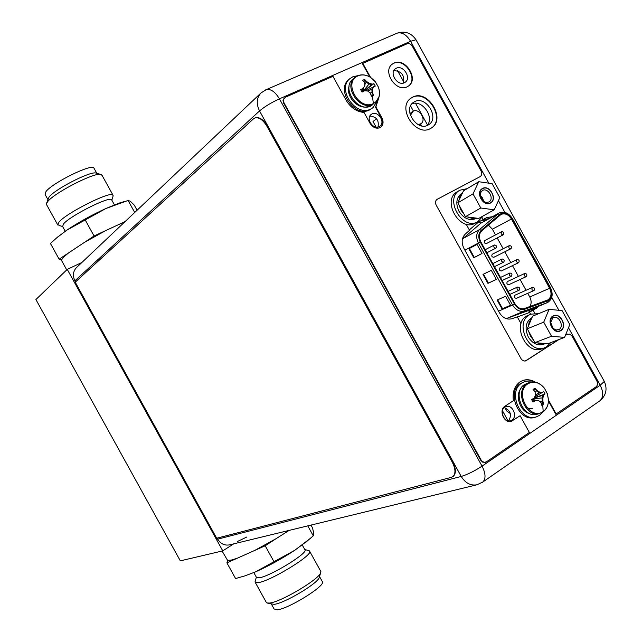 <?xml version="1.0" encoding="UTF-8"?>
<svg xmlns="http://www.w3.org/2000/svg" width="642" height="642" viewBox="0 0 642 642"><rect width="100%" height="100%" fill="white"/><g stroke="black" fill="none" stroke-linecap="round" stroke-linejoin="round"><path stroke-width="0.96" d="M81.895 262.466L67.249 269.391L222.766 550.868L233.696 543.862M67.249 269.391L35.912 299.541L180.33 560.859L222.766 550.868M507.974 420.711L502.477 410.744M510.551 414.555L509.764 413.127M397.599 70.748L403.866 82.12M415.518 103.266L427.508 124.997M503.32 234.739L503.288 234.763C501.209 234.563 500.656 233.528 501.635 231.674L501.659 231.658C503.737 231.85 504.299 232.877 503.32 234.739M484.79 240.533L484.766 240.549C483.763 242.395 484.309 243.406 486.363 243.591L486.395 243.575M484.766 240.549L501.659 231.658M488.418 225.101L492.374 229.178L495.528 234.884M529.915 306.547C531.568 303.682 531.52 300.488 529.754 296.965L527.74 293.322M526.055 290.256L520.108 279.479M518.423 276.421L512.476 265.627M510.791 262.578L504.837 251.784M503.159 248.735L497.205 237.933M507.541 281.493L507.349 281.581C506.394 283.379 506.915 284.406 508.913 284.647L509.01 284.591M492.374 254.184L492.278 254.24C491.307 256.054 491.844 257.073 493.883 257.273L493.939 257.249M499.957 267.842L499.813 267.907C498.85 269.72 499.38 270.739 501.394 270.964L501.474 270.924M515.133 295.143L514.892 295.256C513.929 297.045 514.443 298.065 516.425 298.329L516.553 298.265M548.003 299.87C551.374 297.15 551.919 293.282 549.632 288.274L511.433 218.986C508.44 214.412 504.949 212.911 500.961 214.468L481.717 230.855C478.98 233.696 478.667 237.331 480.778 241.769L514.948 303.746C517.572 307.887 520.766 309.468 524.522 308.505L548.003 299.87M487.936 283.379L496.306 279.406L491.315 270.338L482.985 274.399L487.936 283.379L496.282 279.358M482.03 253.502L477.03 244.433L468.837 248.751L473.788 257.723L482.03 253.502M510.591 305.303L505.591 296.243L497.125 300.047L502.076 309.027L510.591 305.303M483.506 274.142L488.434 283.082M469.358 248.478L474.294 257.434L473.788 257.723M474.294 257.434L482.014 253.478M497.662 299.806L502.574 308.722L502.076 309.027M502.574 308.722L510.551 305.231M511.465 276.156L511.369 276.204C509.315 275.964 508.777 274.92 509.764 273.067L509.844 273.027C511.907 273.259 512.444 274.303 511.465 276.156M495.993 248.101L495.953 248.125C493.858 247.916 493.305 246.881 494.292 245.011L494.332 244.987C496.427 245.188 496.98 246.231 495.993 248.101M526.384 276.574L526.288 276.622C524.257 276.373 523.728 275.33 524.691 273.5L524.787 273.452C526.817 273.701 527.347 274.744 526.384 276.574M511.008 248.687L510.96 248.719C508.889 248.502 508.344 247.467 509.315 245.613L509.371 245.589C511.433 245.806 511.979 246.833 511.008 248.687M518.696 262.634L518.624 262.674C516.577 262.434 516.04 261.398 517.003 259.561L517.075 259.52C519.121 259.753 519.667 260.788 518.696 262.634M534.072 290.513L533.951 290.577C531.937 290.304 531.416 289.261 532.379 287.447L532.499 287.383C534.505 287.648 535.027 288.691 534.072 290.513M503.729 262.129L503.665 262.169C501.587 261.944 501.041 260.901 502.028 259.039L502.092 259.007C504.163 259.224 504.716 260.267 503.729 262.129M519.193 290.184L519.081 290.24C517.043 289.983 516.513 288.932 517.492 287.094L517.604 287.038C519.643 287.295 520.172 288.346 519.193 290.184M376.076 127.084L373.002 121.499L376.565 118.762M410.567 105.922L413.424 111.106M420.534 124.002L421.569 125.864M410.423 115.295L413.167 111.218C419.282 107.904 426.794 119.982 420.943 123.713L418.143 124.588M217.1 538.14L217.662 539.16C220.599 543.846 224.564 545.748 229.555 544.865L476.958 484.782C470.578 485.866 465.33 483.089 461.221 476.452L259.537 110.93C256.07 103.803 256.559 97.817 260.997 92.962L76.518 267.553C73.019 271.325 72.482 275.739 74.913 280.795L75.531 281.902M404.364 82.746L405.383 82.128C411.61 77.786 403.128 64.698 396.347 68.204L395.223 68.895C389.076 73.316 397.663 86.309 404.364 82.746M525.662 406.803L528.936 408.505L532.29 408.424M414.748 101.588L413.304 102.455C402.783 109.445 416.762 131.401 427.781 125.23L428.952 124.54C439.698 117.759 425.983 95.562 414.748 101.588M538.935 306.154L533.221 310.359L534.818 313.264M492.245 216.755L486.805 217.518L483.145 219.54L482.102 217.638M521.007 323.64L517.267 316.859L511.802 318.745C506.843 319.949 502.662 317.854 499.243 312.461L463.981 248.51C461.229 242.724 461.63 237.949 465.177 234.186L469.543 230.317L466.14 224.13M511.971 420.061C517.885 416.538 512.396 404.123 506.024 406.595L504.853 407.156C498.938 410.591 504.315 423.03 510.695 420.662L511.971 420.061M379.101 126.667L379.903 126.177C385.633 122.333 378.17 110.633 372.055 113.891L371.172 114.436C365.515 118.337 373.058 129.965 379.101 126.667M393.867 70.58C401.563 71.158 404.757 75.323 403.457 83.067M411.787 103.932C421.963 99.029 434.915 117.334 427.091 125.527M535.083 307.791L529.369 311.98L530.613 314.227M479.133 220.864L479.51 221.546L483.145 219.54M483.266 219.476L488.594 218.762M504.235 407.638C510.591 410.487 512.051 414.884 508.616 420.831M369.832 116.058C376.501 116.708 379.221 120.367 377.994 127.036M529.369 311.98L533.221 310.359M530.846 314.131L526.52 316.089C511.626 324.138 526.368 355.66 541.848 348.807L544.641 347.763C529.136 354.625 514.346 323.006 529.265 314.941L530.846 314.131L538.598 313.689M550.619 342.668L546.775 346.696L544.641 347.763M482.936 216.081L477.857 221.683C462.505 231.248 443.831 198.739 459.792 190.225L457.256 191.757C441.327 200.256 459.937 232.661 475.265 223.119L475.273 223.111M459.792 190.225L467.199 188.636M477.857 221.683L475.273 223.119M569.799 324.571L564.567 337.403L551.51 336.256L543.734 322.156L549.095 309.34L562.103 310.616L569.799 324.571M552.939 316.305L550.884 318.713L550.218 321.69L552.882 328.696C555.499 331.264 558.115 331.842 560.731 330.437C567.721 326.417 559.591 311.675 552.939 316.305M532.001 317.589C525.686 321.698 524.45 328.158 528.286 336.962C532.435 343.502 537.458 345.966 543.365 344.353L545.499 343.542L541.439 344.08L537.202 342.844L547.795 343.735L564.567 337.403M533.526 340.172L530.452 336.111L528.615 331.272L534.882 342.643L551.51 336.256M528.206 326.537L529.241 321.971L531.648 318.416L527.251 328.792L528.615 331.272M549.095 309.34L532.603 316.177L531.648 318.416M527.251 328.792L543.734 322.156M534.882 342.643L537.202 342.844M552.746 317.967L550.531 322.798L552.706 328.07L555.916 330.012L559.102 329.49C564.462 326.473 558.933 315.037 553.38 317.646L552.746 317.967M552.826 316.113C546.077 319.828 552.931 334.265 559.936 331.079L560.835 330.63C567.576 326.818 560.602 312.421 553.613 315.712L552.826 316.113M550.547 322.115L553.187 328.552M499.813 197.624L494.228 209.806L480.794 208L473.01 193.884L478.739 181.718L492.117 183.652L499.813 197.624M482.583 188.692C480.28 190.104 479.365 192.464 479.839 195.754L483.153 201.524C485.641 203.514 488.048 203.947 490.384 202.832C497.646 199.301 489.517 184.551 482.583 188.692M476.348 218.128L472.159 218.432L467.817 217.012L478.707 218.432L494.228 209.806M464.078 214.227L460.988 210.111L459.166 205.312L465.442 216.699L480.794 208M462.585 192.785L461.694 193.314C456.31 197.463 455.411 203.442 458.982 211.266C463.909 218.705 469.631 221.113 476.147 218.489L476.717 218.176M458.821 200.689L459.961 196.308L462.489 192.985L457.802 202.84L459.166 205.312M478.739 181.718L463.5 190.851L462.489 192.985M457.802 202.84L473.01 193.884M465.442 216.699L467.817 217.012M482.471 190.481L480.465 192.857L480.232 196.243L483.739 201.548L486.371 202.495L488.891 201.981C494.733 199.02 488.081 187.111 482.471 190.481M482.479 188.499L482.303 188.596C475.016 192.399 483.49 207.326 490.488 203.024L490.56 202.992C497.919 199.277 489.557 184.262 482.479 188.499M480.12 195.328L482.615 198.009L483.667 201.5M541.246 403.28L543.646 404.027L542.747 404.669L543.156 411.49C546.631 408.954 548.412 405.126 548.493 399.99L547.425 393.803L544.456 388.241C540.002 382.873 534.979 380.971 529.393 382.52L524.634 384.494C511.77 391.869 523.607 419.274 537.474 414.13L539.962 413.376C526.079 418.528 514.194 391.05 527.082 383.659L529.393 382.52L536.696 382.648M543.156 411.49C529.971 421.393 513.825 392.11 527.901 383.812C533.719 380.714 539.24 382.191 544.456 388.241L547.329 393.835L548.493 399.99C548.412 405.303 546.559 409.283 542.931 411.947L542.739 412.044M543.646 404.027L542.923 401.378L542.915 397.815L543.806 394.999L545.034 393.955L543.678 391.5L542.442 392.527L539.842 392.246L536.897 390.448L534.922 388.201L533.037 389.445L535.003 391.7L535.597 395.079L534.104 398.088L531.608 399.549L532.972 402.02L535.476 400.568L538.67 400.656L541.037 402.638L541.776 405.295L542.747 404.669M543.806 394.999L543.204 395.191L542.017 398.096L542.321 401.571L543.63 403.938M542.915 397.815L533.109 398.899L533.157 399.525L537.017 400.6M534.008 398.152L543.204 395.191L545.002 393.987M535.677 400.576L531.889 399.388M531.841 399.412L534.874 400.76L533.053 401.98M539.2 401.065L542.923 401.378M535.476 400.568L534.874 400.76M533.887 390.376L534.922 388.201M534.987 388.266L536.295 390.641L538.951 392.535L541.84 392.727L534.746 396.868M535.115 392.19L536.897 390.448M539.842 392.246L535.548 395.183M542.442 392.527L541.84 392.727M534.184 397.944L545.034 393.955M542.996 411.899L539.577 415.342L536.383 416.875C520.566 422.701 507.116 391.468 521.794 383.089L524.386 381.813L532.724 381.942M524.386 381.813L520.493 383.539C505.832 391.909 519.258 423.094 535.059 417.276L536.383 416.875M504.821 407.734L507.011 411.281L510.27 413.304M371.012 95L373.403 95.305L372.408 95.778L373.355 103.571C379.037 100.288 380.738 94.839 378.451 87.208L375.418 81.791L370.883 77.594C366.269 74.689 361.831 74.095 357.546 75.804L352.915 79.126C340.982 88.066 357.859 113.008 371.02 105.938L373.05 104.341C359.865 111.419 342.948 86.397 354.898 77.449L357.369 75.9M373.355 103.571C358.87 111.146 342.692 81.815 358.067 75.852C362.152 74.207 366.422 74.793 370.883 77.594L375.337 81.855L378.451 87.208C380.586 93.909 379.47 99.197 375.105 103.081L378.981 96.854M373.403 95.305L372.561 92.44L372.609 88.973L373.748 86.606L375.273 86.092L373.917 83.629L372.384 84.134L369.527 83.396L366.518 81.486L364.664 79.448L363.637 79.873L362.594 80.37L364.455 82.417L364.873 85.498L363.244 88.259L360.684 89.607L362.048 92.087L364.616 90.747L367.954 91.084L370.498 93.379L371.349 96.244L372.408 95.778M373.748 86.606L371.878 89.559L372.071 92.833L373.379 95.209M372.609 88.973L367.673 91.044M365.796 90.835L373.259 86.999M363.837 91.148L362.674 90.378M363.26 88.243L362.016 92.023M362.248 91.91L362.762 88.66L360.764 89.559M370.105 92.994L372.561 92.44M363.998 81.879L364.664 79.448M364.728 79.512L366.036 81.887L368.805 83.99L371.895 84.527L373.869 83.637M362.842 90.683L363.902 87.176M364.8 84.736L366.518 81.486M369.527 83.396L363.348 91.068M364.07 91.028L372.384 84.134M364.592 90.755L373.917 83.629M363.244 88.259L362.762 88.66M377.416 100.577L372.986 107.671L370.683 109.076C355.7 117.165 336.44 88.773 350.018 78.557L352.867 76.775L357.811 75.692M350.018 78.557L348.967 79.448C335.397 89.655 354.633 118.008 369.599 109.926L372.986 107.671M253.462 118.858L255.059 117.911C259.127 117.093 263.116 119.934 267.024 126.418L452.193 461.991C455.555 468.668 455.836 473.499 453.035 476.484L451.294 477.375L216.699 538.245L75.226 282.183L253.462 118.858M452.891 476.605L453.453 476.203C456.253 473.21 455.972 468.379 452.61 461.71L267.489 126.209C263.581 119.725 259.593 116.892 255.524 117.703L254.906 117.968M535.436 382.199C531.199 379.695 527.018 379.117 522.885 380.457L520.068 381.838C514.491 385.938 512.268 392.214 513.399 400.672L504.885 406.298C498.312 410.118 504.283 423.945 511.377 421.321L520.124 415.719L511.16 421.377M522.668 380.537C526.544 379.342 530.477 379.839 534.465 382.03M548.477 401.009L555.763 414.234L596.033 386.845C597.686 385.385 597.935 383.378 596.779 380.834L572.038 335.991L569.767 334.089L566.629 334.482L567.584 334.057M525.389 360.973L558.564 339.674M565.45 335.236L566.629 334.482M436.881 199.493L480.007 176.694M369.752 76.896L362.393 63.558L407.148 43.76C409.139 43.174 410.848 43.977 412.284 46.168L481.075 170.957C482.198 173.388 481.933 175.25 480.28 176.542L437.066 199.365C435.332 200.713 435.043 202.639 436.183 205.127L521.585 359.656L524.121 361.061L526.191 360.611L559.005 339.506M378.282 99.053L375.53 107.254L381.525 118.128C383.33 121.884 383.033 124.949 380.626 127.317M284.262 97.977L283.026 100.361L283.652 103.113L480.625 460.145L482.583 462.12L485.232 462.368M391.949 64.361L393.658 63.341C404.661 57.692 418.48 78.725 408.569 85.98M410.599 98.419L412.413 97.351C427.347 89.39 445.636 118.706 431.528 127.935M520.124 415.719L529.361 432.475L486.387 461.879L484.052 462.368L481.508 460.723L283.981 102.816L283.403 99.687L285.249 97.287L332.949 76.342L346.15 100.28C350.612 107.687 356.583 111.748 364.062 112.462L370.097 123.408C372.841 127.549 376.116 128.986 379.928 127.718L380.81 127.18C383.378 124.845 383.739 121.731 381.894 117.847L375.891 106.965L375.53 107.254M375.891 106.965L378.668 98.146M370.53 77.361L362.746 63.261M565.385 335.397L567.071 334.313M548.493 400.102L556.213 414.098M394.027 63.036L392.134 64.208C382.134 71.471 396.218 92.673 407.14 86.822L408.753 85.843C418.985 78.773 405.15 57.339 394.027 63.036M412.79 97.07L410.784 98.274C396.772 107.671 415.534 136.979 430.22 128.689L431.721 127.806C446.142 118.778 427.853 89.053 412.79 97.07M253.815 572.6L256.359 577.206L259.272 577.792C269.873 576.428 307.028 553.885 305.07 550.074L304.814 549.6M255.275 582.438L266.173 602.148L266.92 602.966L269.544 603.055C280.442 602.18 317.83 580.143 320.551 573.057L320.912 571.621L309.765 551.438C312.02 555.779 270.17 581.219 258.261 582.639L255.01 581.941L256.343 577.166M309.765 551.438L308.666 550.603M320.912 571.621L320.575 571.019M319.507 576.636L319.17 577.8C316.723 584.164 283.796 603.584 274.094 604.339L267.417 603.095M271.43 604.162L274.07 608.945L277.127 609.828C288.009 609.081 324.804 586.387 322.493 581.925L322.188 581.379M222.076 551.029L227.581 560.362L231.064 560.145L237.107 558.291L254.673 550.459L275.996 538.726L289.141 530.396M254.673 550.459L265.186 545.772L275.996 538.726M237.107 558.291L226.899 562.841L227.581 560.362M310.969 525.092L312.518 527.901L313.761 533.358L313.272 535.805L307.502 540.781L294.734 550.298L255.508 571.878L244.899 575.874L235.574 578.546L226.899 562.841M310.423 538.317L294.734 550.298C281.549 558.925 268.468 566.116 255.508 571.878L244.899 575.874M313.272 535.805L307.783 525.87M274.038 561.79L265.186 545.772M111.804 200.127L111.547 199.67C109.429 196.107 70.54 215.6 63.678 223.745L62.587 226.465L65.227 231.24M57.852 225.077L59.032 222.012C66.656 212.815 110.496 190.875 112.888 194.967L113.016 196.275M46.537 203.337L49.065 197.006C54.955 189.262 89.094 171.655 95.626 172.947L100.393 174.319C93.13 172.875 54.369 192.881 47.733 201.556L46.384 203.835L46.665 204.83L57.587 224.604M100.393 174.319L102.046 175.33M95.626 172.947L96.741 173.268M94.125 168.437L93.828 167.899C91.349 163.686 52.524 182.793 46.023 191.509L45.117 194.51L47.773 199.333M81.036 262.875L82.473 261.92M84.471 242.363L105.786 230.558L94.069 235.991L68.445 253.004L63.63 257.097L61.56 259.874L61.801 260.941L66.736 269.881M61.56 259.874L59.128 259.199L68.445 253.004M59.128 259.199L50.437 243.47L56.817 237.757L66.752 230.197L85.201 219.949L94.069 235.991M85.201 219.949L105.946 208.481L128.071 200.456L130.342 201.235L134.25 205.087L137.091 210.231M57.339 237.299L66.752 230.197C78.557 222.325 91.629 215.086 105.946 208.481L119.203 203.081L125.118 201.339M125.07 221.61L105.786 230.558M128.071 200.456L134.708 212.478M237.203 541.615L246.785 537.025M529.754 296.965L549.632 288.274M511.433 218.986L492.374 229.178M547.265 301.042L524.795 309.187C520.734 310.238 517.283 308.529 514.451 304.051L480.264 242.058C477.985 237.259 478.33 233.327 481.283 230.261L500.575 213.85C504.901 212.133 508.681 213.754 511.931 218.705L550.114 287.977C552.585 293.394 551.992 297.567 548.356 300.512L547.265 301.042L546.92 302.775L524.474 310.937C519.803 312.14 515.839 310.182 512.581 305.038L514.451 304.051M524.795 309.187L524.474 310.937L506.955 318.368L529.16 310.279L547.241 302.647L529.794 310.014M498.537 311.177L512.581 305.038L478.418 243.069C475.794 237.556 476.187 233.038 479.59 229.523L481.283 230.261M480.264 242.058L464.912 250.187M499.58 214.548L497.887 213.826L481.067 223.063L462.946 238.551L479.59 229.523L499.051 213.016L481.067 223.063L478.603 221.996L469.326 229.916M550.114 287.977L550.531 287.688L512.372 218.457L511.931 218.705M479.422 221.386L478.603 221.996M485.97 220.206L481.661 220.358M506.129 318.609L506.955 318.368L506.522 318.745M517.324 316.963L528.679 312.815L529.481 310.158M548.172 302.165L547.241 302.647C552.377 299.613 553.476 294.63 550.531 287.688L550.523 287.664M532.346 310.142L533.398 308.497M528.679 312.815L529.61 312.405M217.662 539.16L461.221 476.452C467.512 474.534 474.454 471.092 482.054 466.132L600.182 385.216L568.499 327.757M265.411 89.984L266.302 89.607C270.828 88.748 275.193 91.822 279.422 98.836C271.181 102.664 264.56 106.692 259.537 110.93L74.913 280.795M488.795 183.179L410.591 41.305C406.595 34.764 402.165 32.028 397.302 33.103L396.25 33.561M416.257 40.261L415.976 39.756L410.591 41.305L279.422 98.836L482.054 466.132C485.689 473.347 485.978 478.619 482.912 481.965L482.078 482.551M558.877 310.295L551.767 297.398M504.885 212.35L498.433 200.649M599.09 401.346L600.085 400.664C603.512 397.141 603.544 391.997 600.182 385.216L604.323 381.436L604.026 380.899M502.277 413.111L503.553 412.702M536.776 308.16L532.924 309.789M521.015 388.394C514.74 395.649 520.084 411.362 529.602 413.552M349.128 86.084C345.179 96.822 359.528 111.162 369.006 106.042M267.489 126.209L267.024 126.418M452.193 461.991L452.61 461.71M512.364 420.775L512.798 420.638M480.625 460.145L481.051 460.033M479.734 176.863L480.136 176.614M525.758 360.772L526.191 360.611M503.288 234.763L486.363 243.591M512.372 218.457C508.512 212.815 504.074 211.009 499.051 213.016M511.369 276.204L502.156 280.538M509.844 273.027L500.463 277.472M495.953 248.125L486.845 252.771M494.332 244.987L485.159 249.714M526.288 276.622L508.913 284.647M524.787 273.452L507.445 281.533M510.96 248.719L493.883 257.273M509.371 245.589L492.326 254.208M518.624 262.674L501.394 270.964M517.075 259.52L499.885 267.875M533.951 290.577L516.425 298.329M532.499 287.383L515.004 295.192M503.665 262.169L494.501 266.655M502.092 259.007L492.807 263.597M519.081 290.24L509.804 294.421M517.604 287.038L508.111 291.348M419.074 125.046L420.943 123.713M409.933 113.506L412.413 111.668M476.958 484.782L482.912 481.965L600.085 400.664C606.152 395.312 607.565 388.9 604.323 381.436L415.976 39.756C411.345 32.967 405.126 30.752 397.302 33.103L266.302 89.607L260.997 92.962M552.706 328.07L552.882 328.696M550.531 322.798L550.218 322.228M482.928 200.946L483.153 201.524M480.232 196.243L479.839 195.754M535.211 400.656L533.983 400.576M362.361 89.719L363.075 88.403M255.524 117.703L255.059 117.911M453.453 476.203L453.035 476.484M485.448 462.312L485.015 462.433M480.28 176.542L479.879 176.783M305.07 550.074L302.286 545.034M304.765 549.528L309.227 550.756M319.17 577.8L320.551 573.057M322.493 581.925L319.531 576.564M305.664 542.442L307.502 540.781M111.547 199.67L114.42 204.87M111.836 200.192L113.177 195.73M62.603 226.49L58.912 225.422M101.725 174.744L112.888 194.967M93.828 167.899L96.806 173.284M119.203 203.081L122.076 202.286M58.462 236.336L56.817 237.757"/></g></svg>

